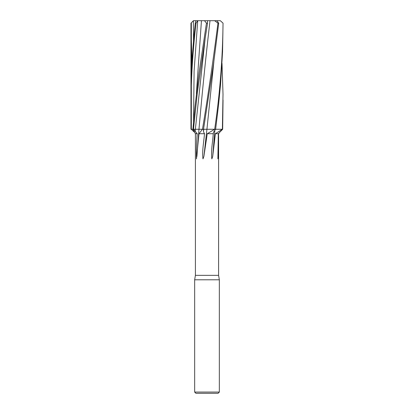 <?xml version="1.0" encoding="UTF-8"?>
<svg xmlns="http://www.w3.org/2000/svg" width="414" height="414" viewBox="0 0 414 414"><rect width="100%" height="100%" fill="white"/><g stroke="black" fill="none" stroke-linecap="round" stroke-linejoin="round"><path stroke-width="0.62" d="M193.804 131.295L194.207 132.045M193.814 131.657L191.34 129.272L192.919 129.272L195.403 133.712L197.224 133.712C196.557 142.152 196.303 150.541 196.464 158.883L198.984 133.712L204.5 133.712C203.833 142.043 202.006 150.649 202.979 158.883L203.89 156.425L207.259 133.712L213.241 133.712C212.708 142.043 210.892 150.649 211.849 158.883L212.703 156.425L215.378 133.712L218.323 133.712L217.878 158.883L218.401 151.607L218.597 133.712L219.793 132.045M195.403 133.712L195.403 275.351L218.597 275.351L218.597 136.092M194.663 279.792L194.663 392.068L219.337 392.068L219.337 279.792L194.663 279.792L195.403 275.351M194.663 392.068L195.894 393.3L218.106 393.3L219.337 392.068M197.763 20.7L195.801 20.7L195.279 23.168L196.045 23.168L197.706 20.778A4.854 2.515 145.8 0 1 197.763 20.7L204.5 20.7L206.457 23.168L207.538 23.168L207.502 20.778A4.854 3.431 -177.9 0 1 207.497 20.7L214.664 20.7L217.95 23.168C213.458 58.54 208.294 93.906 202.472 129.272L198.984 133.712M217.95 23.168L218.716 23.168L216.998 20.778A4.854 2.334 -143.8 0 1 216.941 20.7L220.341 20.7L223.032 23.168C222.644 58.54 219.86 93.906 214.675 129.272L203.771 129.272L203.465 131.657L204.5 133.712M203.465 131.657L203.522 129.272L193.473 129.272L197.224 133.712M213.241 133.712L213.593 131.999L215.616 129.272L214.675 129.272L207.259 133.712M218.716 23.168L213.51 64.206L203.522 129.272L206.933 129.272L203.89 156.425M206.457 23.168L199.103 72.419L194.813 107.987L192.919 129.272L195.336 129.272L195.175 131.657M222.013 63.358L223.011 94.294L222.385 129.272L215.378 133.712M223.037 100.084L222.66 129.272L215.616 129.272L222.66 129.272L218.323 133.712M213.857 61.748L206.933 129.272L215.616 129.272L218.602 104.566L220.538 84.503L222.561 51.667L223.037 23.168L220.341 20.7M210.012 20.7C205.81 56.889 202.13 93.083 198.979 129.272L203.522 129.272L205.153 118.761M196.904 156.425L198.979 129.272L195.336 129.272L205.153 38.43L197.343 92.71L193.473 129.272L191.34 129.272L190.963 100.084C191.02 74.448 192.458 48.805 195.279 23.168M196.045 23.168C192.733 51.093 191.04 79.017 190.963 106.941M207.538 23.168L205.153 38.43M190.963 26.605L191.987 63.358M193.436 20.7L190.968 23.168L193.426 20.7L196.132 20.7M204.5 20.7L207.497 20.7M214.664 20.7L216.941 20.7M191.33 84.932L191.33 129.272L190.963 129.272L190.963 23.168L191.33 22.796L191.33 78.086M218.225 137.344L218.173 156.425M214.85 130.275L212.703 156.425M197.706 20.778L194.094 71.198L193.535 121.612M201.442 20.7L196.381 93.766M193.359 20.778L193.54 41.26M219.337 279.792L218.597 275.351"/></g></svg>
